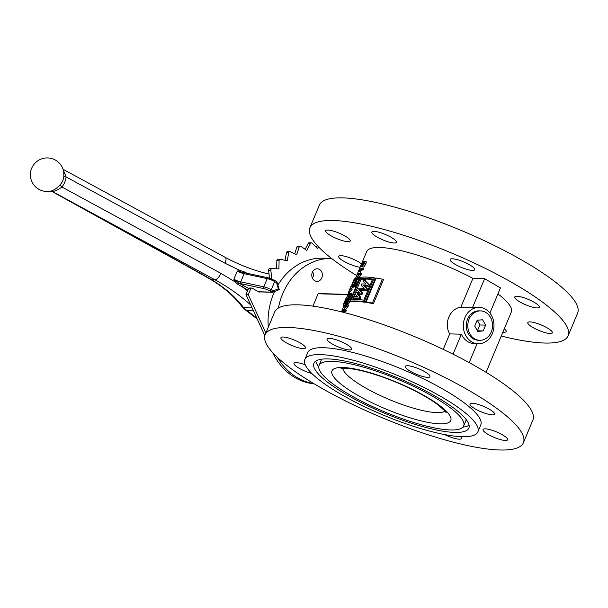 <?xml version="1.0" encoding="UTF-8"?>
<svg xmlns="http://www.w3.org/2000/svg" width="608" height="608" viewBox="0 0 608 608"><rect width="100%" height="100%" fill="white"/><g stroke="black" fill="none" stroke-linecap="round" stroke-linejoin="round"><path stroke-width="0.91" d="M250.754 304.958C239.643 295.116 227.726 286.733 215.004 279.824A7 2.812 -61.5 0 0 220.856 273.334L61.872 186.99A4.195 1.421 40.3 0 1 60.481 184.437A14.341 12.73 86.4 0 0 63.848 176.388L66.082 176.928A17.928 15.914 -93.6 0 1 61.872 186.99C58.497 189.612 55.396 191.125 52.562 191.543A5832.924 5092.904 88.4 0 0 57.471 194.271A5832.924 5193.392 -94 0 1 52.44 191.55L50.76 191.125A4.195 3.762 89.5 0 0 50.753 191.125L50.92 191.087A16.796 16.796 0 0 1 30.4 175.309A16.796 16.796 0 0 1 45.524 158.004A16.796 16.796 0 0 1 63.756 171.996L63.749 171.935M50.274 191.193C53.466 190.6 56.871 188.343 60.481 184.437M63.848 176.388L63.756 172.003M305.14 249.333L308.165 243.436A1.398 1.178 -88.4 0 1 309.206 242.759L311.471 242.82A1.398 1.178 -88.4 0 1 312.216 243.162L317.384 248.535L318.577 246.932M270.796 278.593L271.829 278.403L270.811 270.302A1.398 1.178 -88.4 0 1 272.012 268.683L278.912 268.82L279.095 260.619A1.398 1.178 -88.4 0 1 280.508 259.274L287.28 260.832L288.663 252.776A1.398 1.178 -88.4 0 1 290.252 251.735L296.674 254.668L299.212 247.015A1.398 1.178 -88.4 0 1 300.922 246.316L306.812 250.534L310.422 243.496A1.398 1.178 -88.4 0 1 311.471 242.82M294.698 253.764L296.947 246.947A1.398 1.178 -88.4 0 1 298.087 246.05L300.344 246.118M265.878 332.986L248.254 294.667L250.686 288.846A1.398 1.178 -88.4 0 1 252.267 288.2L259.13 292.182L259.783 291.916M313.705 383.564A62.981 53.063 -88.4 0 1 277.514 357.519A62.981 53.063 -88.4 0 0 313.705 383.564M269.549 278.175L268.554 270.241A1.398 1.178 -88.4 0 1 269.747 268.622L278.912 268.82M270.096 278.35L271.829 278.403M276.655 268.759L276.838 260.558A1.398 1.178 -88.4 0 1 278.251 259.206M285.099 260.323L286.398 252.715A1.398 1.178 -88.4 0 1 287.592 251.583L289.856 251.644M316.084 247.182L317.285 245.548M314.161 383.846A62.981 53.063 -88.4 0 1 272.711 352.686M264.845 335.601L245.989 294.599L248.254 294.667M245.989 294.599L248.421 288.785A1.398 1.178 -88.4 0 1 249.516 288.002L251.78 288.063M245.427 273.007A1.398 0.874 102.1 0 0 245.199 272.893L237.287 271.054L240.266 270.651L243.314 271.366L247.03 273.288M220.856 273.334L235.471 282.135L233.86 279.239L238.982 283.176A1.398 0.555 -61.6 0 0 237.865 284.384L235.471 282.135L236.406 281.504M257.176 318.926L245.518 310.034L242.014 306.622C233.867 296.088 223.417 287.037 210.664 279.475L210.664 279.475A7 3.534 -59.6 0 0 211.584 279.733L215.004 279.824L57.471 194.271L196.278 271.008A216.942 48.655 22.7 0 1 211.584 279.733C224.641 287.47 235.349 296.788 243.702 307.678L246.992 310.658A216.942 48.655 22.7 0 1 256.774 318.045M245.518 310.034A7 4.94 -54 0 0 246.992 310.658L253.46 310.84M242.014 306.622A7 4.347 -37.9 0 0 243.702 307.678L252.115 307.914M63.088 169.313L66.082 176.928L225.066 263.264L240.266 270.651A1.398 0.646 88.1 0 0 240.517 271.677M63.08 169.282L225.188 257.321C239.111 264.868 253.597 270.423 268.645 273.988A7 3.108 103.3 0 1 269.04 274.147M258.377 291.749L271.898 292.129L269.967 291.004A5.601 1.254 -157.3 0 0 264.016 288.648L240.958 283.7A8.398 1.885 22.7 0 1 238.982 283.176L243.603 285.676A1.398 0.562 -61.5 0 0 242.432 286.976L237.865 284.384M278.32 288.792L276.602 282.712L274.664 281.588L271.244 289.765L273.182 290.89L278.32 288.792L279.057 289.636M243.23 272.369A1.398 0.555 118.4 0 1 243.314 271.366M504.313 328.768A13.3 2.979 22.7 0 1 506.198 331.542A13.3 2.979 22.7 0 1 503.956 332.226A13.3 2.979 22.7 0 1 502.9 332.15M460.598 436.643A13.3 2.979 22.7 0 1 461.457 438.497A13.3 2.979 22.7 0 1 459.215 439.181A13.3 2.979 22.7 0 1 444.668 434.583M550.103 333.526A13.3 2.979 22.7 0 1 535.777 329.027A13.3 2.979 22.7 0 1 527.812 322.574A13.3 2.979 22.7 0 1 541.234 324.953A13.3 2.979 22.7 0 1 552.345 332.834A13.3 2.979 22.7 0 1 550.103 333.526M505.37 440.481A13.3 2.979 22.7 0 1 491.036 435.982A13.3 2.979 22.7 0 1 483.071 429.529A13.3 2.979 22.7 0 1 496.493 431.908A13.3 2.979 22.7 0 1 507.604 439.789A13.3 2.979 22.7 0 1 505.37 440.481M537.054 307.922A13.3 2.979 22.7 0 1 522.72 303.422A13.3 2.979 22.7 0 1 514.756 296.97A13.3 2.979 22.7 0 1 528.177 299.349A13.3 2.979 22.7 0 1 539.288 307.238A13.3 2.979 22.7 0 1 537.054 307.922M492.313 414.876A13.3 2.979 22.7 0 1 477.979 410.377A13.3 2.979 22.7 0 1 470.022 403.925A13.3 2.979 22.7 0 1 483.436 406.311A13.3 2.979 22.7 0 1 494.555 414.192A13.3 2.979 22.7 0 1 492.313 414.876M472.439 270.423A13.3 2.979 22.7 0 1 458.105 265.924A13.3 2.979 22.7 0 1 450.14 259.472A13.3 2.979 22.7 0 1 463.562 261.85A13.3 2.979 22.7 0 1 474.673 269.732A13.3 2.979 22.7 0 1 472.439 270.423M427.698 377.378A13.3 2.979 22.7 0 1 413.364 372.879A13.3 2.979 22.7 0 1 405.399 366.426A13.3 2.979 22.7 0 1 418.821 368.805A13.3 2.979 22.7 0 1 429.932 376.686A13.3 2.979 22.7 0 1 427.698 377.378M394.106 242.987A13.3 2.979 22.7 0 1 379.78 238.488A13.3 2.979 22.7 0 1 371.815 232.036A13.3 2.979 22.7 0 1 385.236 234.414A13.3 2.979 22.7 0 1 396.348 242.296A13.3 2.979 22.7 0 1 394.106 242.987M349.372 349.942A13.3 2.979 22.7 0 1 335.038 345.443A13.3 2.979 22.7 0 1 327.074 338.99A13.3 2.979 22.7 0 1 340.495 341.369A13.3 2.979 22.7 0 1 351.606 349.25A13.3 2.979 22.7 0 1 349.372 349.942M360.134 267.231A13.3 2.979 22.7 0 1 346.036 262.474A13.3 2.979 22.7 0 1 338.717 256.34A13.3 2.979 22.7 0 1 348.217 257.245A13.3 2.979 22.7 0 1 361.509 263.948M311.858 373.502A13.3 2.979 22.7 0 1 299.334 368.372A13.3 2.979 22.7 0 1 293.976 363.295A13.3 2.979 22.7 0 1 305.284 364.838M347.958 241.688A13.3 2.979 22.7 0 1 333.625 237.188A13.3 2.979 22.7 0 1 325.668 230.744A13.3 2.979 22.7 0 1 339.082 233.122A13.3 2.979 22.7 0 1 350.2 241.004A13.3 2.979 22.7 0 1 347.958 241.688M303.217 348.642A13.3 2.979 22.7 0 1 288.884 344.151A13.3 2.979 22.7 0 1 280.926 337.698A13.3 2.979 22.7 0 1 294.34 340.077A13.3 2.979 22.7 0 1 305.459 347.958A13.3 2.979 22.7 0 1 303.217 348.642M479.758 340.282L478.245 340.237A14.698 12.38 -88.4 0 1 466.283 325.204A14.698 12.38 -88.4 0 1 479.074 310.863L480.578 310.901A14.698 12.38 -88.4 0 1 485.693 312.383A14.698 12.38 -88.4 0 1 492.168 329.065A14.698 12.38 -88.4 0 1 479.758 340.282A14.698 12.38 -88.4 0 1 467.795 325.242A14.698 12.38 -88.4 0 1 480.578 310.901M349.159 394.478A78.379 17.579 -157.3 0 0 421.549 424.802A78.379 17.579 -157.3 0 0 463.676 425.912A78.379 17.579 -157.3 0 0 398.156 379.445A78.379 17.579 -157.3 0 0 319.063 365.416A78.379 17.579 -157.3 0 0 349.159 394.478M463.676 425.912L465.781 420.88A78.379 17.579 -157.3 0 0 466.093 419.421M321.982 359.138A78.379 17.579 -157.3 0 0 321.168 360.384L319.063 365.416M346.142 394.394A83.98 18.833 -157.3 0 0 423.7 426.884A83.98 18.833 -157.3 0 0 468.844 428.07A83.98 18.833 -157.3 0 0 398.635 378.29A83.98 18.833 -157.3 0 0 313.895 363.257A83.98 18.833 -157.3 0 0 346.142 394.394M462.863 427.158A83.98 18.833 -157.3 0 0 469.08 425.212M315.765 361.084A83.98 18.833 -157.3 0 0 318.752 366.875M340.868 394.25A93.776 21.029 -157.3 0 0 427.477 430.525A93.776 21.029 -157.3 0 0 477.88 431.855A93.776 21.029 -157.3 0 0 399.486 376.261A93.776 21.029 -157.3 0 0 304.859 359.48A93.776 21.029 -157.3 0 0 340.868 394.25M477.88 431.855L480.776 424.931A93.776 21.029 -157.3 0 0 402.382 369.345A93.776 21.029 -157.3 0 0 307.754 352.556L304.859 359.48M318.888 386.627A139.962 31.388 -157.3 0 0 448.149 440.777A139.962 31.388 -157.3 0 0 523.382 442.753A139.962 31.388 -157.3 0 0 406.38 359.784A139.962 31.388 -157.3 0 0 265.149 334.734A139.962 31.388 -157.3 0 0 318.888 386.627M523.382 442.753L532.859 420.105A139.962 31.388 -157.3 0 0 415.857 337.136A139.962 31.388 -157.3 0 0 274.618 312.086L265.149 334.734M501.273 336.026A139.962 31.388 -157.3 0 0 568.123 335.798A139.962 31.388 -157.3 0 0 451.121 252.829A139.962 31.388 -157.3 0 0 309.89 227.78A139.962 31.388 -157.3 0 0 356.66 275.53M568.123 335.798L577.6 313.15A139.962 31.388 -157.3 0 0 460.598 230.181A139.962 31.388 -157.3 0 0 319.36 205.124L309.89 227.78M312.649 271.662A6.3 5.305 -88.4 0 1 312.459 278.244M312.33 272.323A6.3 5.305 91.6 0 0 316.897 281.375A6.3 5.305 91.6 0 0 322.377 275.226A6.3 5.305 91.6 0 0 317.254 268.789A6.3 5.305 91.6 0 0 312.33 272.323M268.257 327.286A62.981 53.063 -88.4 0 1 274.527 291.528M277.955 284.992A62.981 53.063 -88.4 0 1 322.886 258.172L331.512 258.415A62.981 53.063 -88.4 0 0 278.418 308.028M471.816 341.909A18.194 15.329 -88.4 0 1 463.798 321.252A18.194 15.329 -88.4 0 1 479.172 307.359A18.194 15.329 -88.4 0 1 493.985 325.979A18.194 15.329 -88.4 0 1 478.146 343.74A18.194 15.329 -88.4 0 1 471.816 341.909M478.146 343.74L474.377 343.634A18.194 15.329 -88.4 0 1 468.046 341.802A18.194 15.329 -88.4 0 1 461.388 334.21L449.7 333.883L443.224 349.372M479.172 307.359L475.403 307.253A18.194 15.329 91.6 0 0 472.568 307.488L460.879 307.162C449.859 308.484 443.513 323.654 449.7 333.883M486.081 372.347L511.313 312.033A78.379 17.579 -157.3 0 0 497.922 293.9M460.879 307.162L472.925 278.373A78.379 17.579 -157.3 0 0 366.7 251.545L355.536 278.236M350.003 293.831L349.144 293.33L348.68 291.779L349.737 292.387L350.102 293.74M348.217 297.13L347.518 298.216M356.037 279.954L355.771 280.676M353.316 284.529L352.959 285.015L351.895 284.4L354.266 278.905L352.397 283.313L355.102 278.069L356.265 278.662M360.734 272.969L356.569 278.312A78.379 17.579 22.7 0 1 358.75 277.712L358.302 278.776A78.379 17.579 -157.3 0 0 355.482 279.634L359.503 274.208A78.379 17.579 -157.3 0 0 357.466 274.892L357.914 273.828A78.379 17.579 22.7 0 1 360.734 272.969L361.79 273.577L361.319 274.702L358.598 277.742M359.047 279.452A78.379 17.579 -157.3 0 0 356.539 280.242L355.482 279.634M365.796 261.812C366.35 261.204 366.366 261.919 365.856 263.956L364.8 263.34L362.239 266.342L361.456 265.916L363.546 261.66L361.973 264.837L362.49 265.422L362.892 263.705L364.747 261.197L366.062 261.843M361.456 265.916L363.288 266.958C363.538 267.421 364.397 266.418 365.856 263.956M349.068 298.916L348.992 301.127L347.031 303.757L346.902 302.533L345.876 303.863L346.127 302.001L347.67 299.6L347.73 300.542L349.068 298.916L350.497 299.888M350.17 301.431L348.088 304.372L346.818 303.742L348.088 304.372M347.388 304.068L346.796 304.471L345.739 303.856L346.932 304.479M349.919 301.279L350.968 301.895A78.379 17.579 22.7 0 1 365.294 302.298L364.238 301.682A78.379 17.579 22.7 0 0 349.919 301.279L359.913 277.37A78.379 17.579 -157.3 0 1 374.239 277.772L364.238 301.682M374.239 277.772L375.296 278.388L365.294 302.298M382.371 279.163L383.428 279.779L373.426 303.681L372.37 303.073L382.371 279.163A78.379 17.579 -157.3 0 0 376.147 278.054L366.145 301.956A78.379 17.579 22.7 0 1 372.37 303.073M366.145 301.956L367.202 302.571A78.379 17.579 22.7 0 1 373.426 303.681M347.373 304.904L343.208 310.247A78.379 17.579 22.7 0 1 345.39 309.647L344.941 310.718A78.379 17.579 -157.3 0 0 342.122 311.577L346.142 306.151A78.379 17.579 -157.3 0 0 344.105 306.835L344.554 305.771A78.379 17.579 22.7 0 1 347.373 304.904L348.43 305.52L347.958 306.645L345.238 309.685M345.39 309.647L346.446 310.262L345.998 311.326A78.379 17.579 -157.3 0 0 343.178 312.185L342.122 311.577M351.432 297.654L350.413 297.069L348.27 298.148L349.942 298.726L351.47 297.677M349.942 298.726L348.886 298.118C348.027 298.627 347.92 297.981 348.559 296.187C349.478 294.249 350.261 293.276 350.907 293.276L352.86 294.249M362.718 268.227L363.774 268.835L363.371 269.8A78.379 17.579 -157.3 0 0 361.106 270.438L360.772 272.034A78.379 17.579 -157.3 0 0 360.453 272.148L359.396 271.54L359.898 269.086A78.379 17.579 22.7 0 1 362.718 268.227L362.315 269.192A78.379 17.579 -157.3 0 0 360.05 269.823L359.716 271.426A78.379 17.579 -157.3 0 0 359.396 271.54M356.128 286.421A78.379 17.579 -157.3 0 0 353.62 287.212L352.572 286.604A78.379 17.579 -157.3 0 1 355.391 285.745L355.832 284.681A78.379 17.579 22.7 0 0 354.586 284.977L355.361 283.13C356.068 281.443 356.166 280.638 355.65 280.698L356.919 281.314M356.706 281.306C357.322 280.706 357.223 281.512 356.417 283.738L355.984 284.764M352.625 286.634L351.698 288.853M351.15 288.534L352.207 289.15L351.758 290.214A78.379 17.579 -157.3 0 0 350.026 291.703L348.969 291.088L351.074 286.056A78.379 17.579 22.7 0 1 351.226 285.859L349.57 289.826A78.379 17.579 22.7 0 1 350.064 289.317L351.477 285.927A78.379 17.579 22.7 0 1 351.682 285.752L350.261 289.142A78.379 17.579 22.7 0 1 351.15 288.534L350.71 289.606A78.379 17.579 -157.3 0 0 348.969 291.088M347.183 298.026L344.873 303.544A78.379 17.579 -157.3 0 0 343.14 305.026L345.367 299.706A78.379 17.579 22.7 0 1 345.519 299.508L343.74 303.764A78.379 17.579 22.7 0 1 344.212 303.27L345.868 299.303A78.379 17.579 22.7 0 1 346.066 299.128L344.409 303.096A78.379 17.579 22.7 0 1 345.078 302.624L346.94 298.171A78.379 17.579 22.7 0 1 347.183 298.026L348.24 298.634L347.822 299.622M345.99 304.008L345.929 304.152A78.379 17.579 -157.3 0 0 344.189 305.642L343.14 305.026M489.911 313.059L500.437 287.888L484.606 278.7L472.925 278.373M348.369 294.401L322.103 293.664A50.388 42.446 91.6 0 0 318.106 293.778L312.93 306.151M348.202 294.622L318.106 293.778M485.602 325.136L482.6 319.778L477.158 320.234L474.734 326.048L477.736 331.406L483.17 330.95L485.602 325.136L479.948 324.976L477.288 320.226M477.394 330.798L479.948 324.976M477.523 330.79L483.17 330.95M461.388 334.21L453.036 354.175M477.09 343.71L469.178 362.619M472.568 307.488L484.606 278.7M345.929 304.152L344.873 303.544M346.446 299.349L346.066 299.128M348.68 291.779L348.202 292.927L348.642 294.067L345.648 299.022L349.144 293.33M349.235 294.819L348.665 294.485M352.678 286.338L351.682 285.752M351.758 290.214L350.71 289.606M355.368 280.888L354.57 280.425L352.518 284.058L353.415 284.582M352.518 284.058L354.669 279.125L351.964 284.362L353.02 284.97M355.102 278.069L354.57 280.425M352.572 286.604L355.65 280.698M353.301 285.418A78.379 17.579 22.7 0 1 354.259 285.076L355.216 281.755L353.301 285.418M356.212 286.224L355.391 285.745M356.66 285.16L355.832 284.681M356.417 283.738L355.361 283.13M355.08 283.108L354.441 282.735M361.319 274.702L360.263 274.094M359.579 278.19L358.75 277.712M359.13 279.254L358.302 278.776M358.416 275.439L357.466 274.892M363.371 269.8L362.315 269.192M361.106 270.438L360.05 269.823M360.772 272.034L359.716 271.426M362.482 265.134L361.973 264.837L362.49 265.422M364.747 261.197L364.8 263.34M363.037 265.263L364.405 263.492L364.352 262.162L363.098 263.872L362.885 265.255M362.672 264.29L362.239 264.039M363.926 261.881L363.546 261.66M363.949 264.366L363.098 263.872M350.907 293.276C351.812 292.798 351.986 293.482 351.424 295.313L350.413 297.069M348.962 297.221L349.288 297.145C349.676 297.327 350.269 296.742 351.059 295.397C351.234 294.143 351.052 293.763 350.504 294.242L348.84 296.073L348.597 297.008L349.288 297.145M351.135 294.219L350.504 294.242L351.257 294.682M352.214 295.777L351.424 295.313M351.561 294.857L349.896 296.689L348.84 296.073M349.896 296.689L349.653 297.624M347.67 299.6L348.148 299.812M347.426 302.792L348.635 301.196L348.658 299.888L347.29 302.776M346.286 302.898L347.274 300.565L346.203 302.898M350.048 301.735L348.992 301.127M346.902 302.153L346.416 301.872M348.24 301.963L347.472 301.515M347.958 306.645L346.902 306.029M345.998 311.326L344.941 310.718M345.055 307.382L344.105 306.835M357.626 296.613L354.943 293.892L355.528 292.486A78.379 17.579 22.7 0 1 359.389 292.395L356.706 289.666L357.299 288.26A78.379 17.579 22.7 0 1 364.207 288.321L361.114 285.357L361.699 283.951A78.379 17.579 22.7 0 1 365.97 284.103L362.877 281.132L363.994 278.464A78.379 17.579 -157.3 0 0 359.982 278.692L351.158 299.79A78.379 17.579 22.7 0 1 352.534 299.653L353.765 296.704A78.379 17.579 22.7 0 1 357.626 296.613M353.256 299.607A78.379 17.579 22.7 0 1 363.789 300.139L372.613 279.049A78.379 17.579 -157.3 0 0 364.8 278.464L364.124 280.083L368.326 284.308L367.741 285.714A78.379 17.579 -157.3 0 0 363.607 285.403L366.563 288.526L365.978 289.932A78.379 17.579 -157.3 0 0 358.956 289.575A93.852 12.874 34.6 0 0 361.54 292.478L360.954 293.884A78.379 17.579 -157.3 0 0 357.185 293.793A93.852 12.874 34.6 0 0 359.776 296.696L359.184 298.102A78.379 17.579 -157.3 0 0 353.902 298.064L353.256 299.607M372.423 279.513A78.379 17.579 -157.3 0 0 365.856 279.08L365.18 280.698L369.383 284.916L368.798 286.322A78.379 17.579 -157.3 0 0 364.656 286.018L367.62 289.134L367.027 290.54A78.379 17.579 -157.3 0 0 360.004 290.191L362.596 293.094L362.003 294.5A78.379 17.579 -157.3 0 0 358.241 294.409L360.833 297.312L359.776 296.696M358.241 294.409L357.185 293.793M362.003 294.5L360.954 293.884M362.596 293.094L361.54 292.478M360.004 290.191L358.956 289.575M367.027 290.54L365.978 289.932M367.62 289.134L366.563 288.526M364.656 286.018L363.607 285.403M368.798 286.322L367.741 285.714M369.383 284.916L368.326 284.308M365.18 280.698L364.124 280.083M365.856 279.08L364.8 278.464M360.833 297.312L360.24 298.718A78.379 17.579 -157.3 0 0 354.958 298.672L354.586 299.562M354.958 298.672L353.902 298.064M360.24 298.718L359.184 298.102M363.728 279.102A78.379 17.579 -157.3 0 0 361.038 279.3L359.982 278.692M361.038 279.3L352.518 299.653M308.165 243.436L310.422 243.496M296.947 246.947L299.212 247.015M268.554 270.241L270.811 270.302M269.747 268.622L272.012 268.683M276.838 260.558L279.095 260.619M286.398 252.715L288.663 252.776M248.421 288.785L250.686 288.846M240.958 283.7A1.398 0.874 102.1 0 1 240.745 281.876A7 1.573 -157.3 0 1 233.86 279.239L237.287 271.054A7 1.573 22.7 0 0 244.173 273.699L240.745 281.876L263.804 286.816L267.224 278.639L244.173 273.699A1.398 0.874 102.1 0 1 245.199 272.893L268.257 277.841A1.398 0.874 102.1 0 0 267.224 278.639A7 1.573 -157.3 0 1 274.664 281.588A1.398 0.684 120.1 0 0 274.611 280.356L276.549 281.481A1.398 0.684 120.1 0 1 276.602 282.712L277.195 282.31A1.398 1.398 0 0 0 276.549 281.481A1.398 0.684 120.1 0 0 276.374 281.436M247.935 289.963L242.432 286.976L247.562 290.844M243.603 285.676L248.642 288.42M264.016 288.648A1.398 0.874 102.1 0 1 263.804 286.816A7 1.573 22.7 0 1 271.244 289.765A1.398 0.684 120.1 0 1 269.967 291.004M210.664 279.475L195.518 270.841A7 2.987 -61.1 0 0 196.278 271.008M225.188 257.321A7 2.812 118.5 0 1 225.066 263.264M52.562 191.543A4.195 3.633 85.2 0 0 50.76 191.125A4.195 3.762 89.5 0 1 52.44 191.55L52.562 191.543M272.802 292.19A1.398 1.178 -88.4 0 1 271.898 292.129A1.398 0.684 120.1 0 0 273.182 290.89A1.398 0.707 67.8 0 1 272.954 292.167A1.398 0.707 67.8 0 1 272.802 292.19M268.485 277.955A1.398 0.874 102.1 0 0 268.257 277.841L274.611 280.356A1.398 0.684 120.1 0 0 274.436 280.311M276.967 282.234L279.232 289.522M342.722 368.41A55.982 12.555 -157.3 0 0 364.374 387.266A55.982 12.555 -157.3 0 0 444.934 411.168M356.698 394.691A64.38 14.44 -157.3 0 0 450.748 420.554A64.38 14.44 -157.3 0 0 366.67 371.754A64.38 14.44 -157.3 0 0 356.698 394.691M354.707 283.997L354.054 283.609M278.054 259.183L280.318 259.244M195.518 270.841L51.946 191.474M268.645 273.988L269.032 274.086M258.605 291.886L272.384 292.266A1.398 1.398 0 0 0 272.954 292.167L279.186 289.621M242.774 272.224L243.322 272.46M445.938 412.627C446.918 412.999 444.577 410.643 438.915 405.574C432.828 400.816 424.528 395.77 414.025 390.435C397.389 382.151 381.094 375.888 365.142 371.64C357.033 369.573 350.596 368.471 345.838 368.334L340.982 368.729M352.746 284.894L352.252 286.087M349.927 291.642L349.638 292.334M344.09 305.581L341.468 311.858M362.687 266.973L361.631 266.357"/></g></svg>
